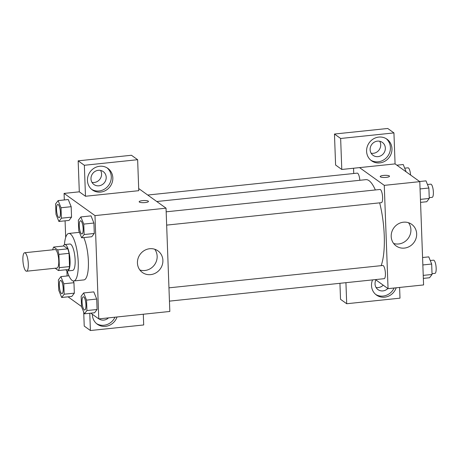 <?xml version="1.0" encoding="UTF-8"?>
<svg xmlns="http://www.w3.org/2000/svg" width="459" height="459" viewBox="0 0 459 459"><rect width="100%" height="100%" fill="white"/><g stroke="black" fill="none" stroke-linecap="round" stroke-linejoin="round"><path stroke-width="0.69" d="M25.928 271.022A9.289 2.559 84 0 1 22.95 261.142A9.289 2.559 84 0 1 24.631 252.748A9.289 2.559 84 0 1 28.142 261.722A9.289 2.559 84 0 1 26.559 271.223A9.289 2.559 84 0 1 25.928 271.022M24.631 252.748L55.08 249.564A9.289 2.559 84 0 1 58.591 258.537A9.289 2.559 84 0 1 57.014 268.045L26.559 271.223M53.686 247.051L63.835 245.99L67.8 248.835A12.611 3.477 84 0 1 69.045 253.334L69.533 266.587L59.377 267.649L58.895 254.395A12.611 3.477 84 0 0 57.65 249.897L53.686 247.051A12.611 3.477 84 0 0 52.739 249.805M55.178 268.234L58.408 270.552A12.611 3.477 84 0 0 59.377 267.649M69.533 266.587A12.611 3.477 84 0 1 68.557 269.49L58.408 270.552M65.844 269.777A13.271 3.661 -96 0 0 67.576 270.942A13.271 3.661 -96 0 0 69.837 257.361A13.271 3.661 -96 0 0 64.817 244.544A13.271 3.661 -96 0 0 63.365 246.041M64.817 244.544L69.894 244.01A13.271 3.661 84 0 1 74.915 256.828A13.271 3.661 84 0 1 72.654 270.408L67.576 270.942M69.045 253.334L58.895 254.395M67.8 248.835L57.65 249.897M64.438 244.658A23.891 6.587 84 0 1 68.787 233.453A23.891 6.587 84 0 1 77.823 256.524A23.891 6.587 84 0 1 73.756 280.971A23.891 6.587 84 0 1 72.126 280.449A23.891 6.587 84 0 1 67.186 270.908M68.787 233.453L78.937 232.392A23.891 6.587 84 0 1 79.453 232.409M83.762 237.584A23.891 6.587 84 0 1 88.426 263.69A23.891 6.587 84 0 1 83.905 279.91L73.756 280.971M90.784 313.158L98.771 318.89L94.984 215.604L64.076 193.411L64.317 199.952M65.08 220.825L65.689 237.441M66.911 270.799L67.1 275.968M68.041 296.824L81.518 306.503M61.672 297.489L71.828 296.428L74.341 293.152L73.956 282.715L73.239 280.954L73.956 282.715L63.807 283.777L60.909 276.616L58.396 279.892L58.781 290.329L61.672 297.489L64.185 294.213L63.807 283.777M58.89 221.473L69.039 220.412L71.552 217.136L71.168 206.699L68.271 199.539L58.121 200.6L55.608 203.876L55.992 214.313L58.89 221.473L61.403 218.197L61.018 207.761L58.121 200.6M81.633 237.802L91.783 236.741L94.296 233.465L93.917 223.034L91.02 215.873L80.87 216.935L78.357 220.211L78.741 230.647L81.633 237.802L84.146 234.526L83.767 224.095L80.87 216.935M84.422 313.824L94.571 312.763L97.084 309.486L96.706 299.05L93.808 291.89L83.658 292.951L81.145 296.227L81.524 306.664L84.422 313.824L86.935 310.548L86.55 300.111L83.658 292.951M145.159 202.574A4.647 1.061 177.9 0 1 139.169 201.771A4.647 1.061 177.9 0 1 143.77 200.537A4.647 1.061 177.9 0 1 148.452 201.432A4.647 1.061 177.9 0 1 145.159 202.574M85.483 196.257L84.347 165.274L137.637 159.703L138.773 190.686L85.483 196.257L79.304 191.822L64.076 193.411M98.771 318.89L169.824 311.46L166.038 208.174L94.984 215.604M166.038 208.174L138.693 188.546M148.452 201.432A4.647 1.061 -2.1 0 0 143.77 200.543A4.647 1.061 -2.1 0 0 139.169 201.776M87.451 180.502A13.271 12.393 -54.3 0 1 94.319 168.051A13.271 12.393 -54.3 0 1 107.882 168.396A13.271 12.393 -54.3 0 1 110.206 186.4A13.271 12.393 -54.3 0 1 92.397 189.957A13.271 12.393 -54.3 0 1 87.451 180.502M91.651 189.366A13.271 12.393 125.7 0 0 108.657 185.293A13.271 12.393 125.7 0 0 107.085 167.868M98.312 170.318A7.964 7.436 -54.3 0 1 103.241 171.597A7.964 7.436 -54.3 0 1 105.851 179.945A7.964 7.436 -54.3 0 1 98.88 185.809A7.964 7.436 -54.3 0 1 93.952 184.535A7.964 7.436 -54.3 0 1 91.335 176.181A7.964 7.436 -54.3 0 1 98.312 170.318M100.567 170.427A7.964 7.436 -54.3 0 1 94.244 182.481A7.964 7.436 -54.3 0 1 91.989 182.372M137.637 159.703L131.452 155.262L78.162 160.834L84.347 165.274M79.304 191.822L78.162 160.834M137.436 263.007A13.317 12.427 -54.3 0 1 144.327 250.516A13.317 12.427 -54.3 0 1 157.93 250.861A13.317 12.427 -54.3 0 1 160.266 268.922A13.317 12.427 -54.3 0 1 142.399 272.491A13.317 12.427 -54.3 0 1 137.436 263.007M139.846 269.978A13.317 12.427 125.7 0 0 154.517 264.797A13.317 12.427 125.7 0 0 154.735 249.243M117.028 316.98A13.271 12.393 -54.3 0 1 97.325 324.226A13.271 12.393 -54.3 0 1 92.374 314.771A13.271 12.393 -54.3 0 1 92.368 314.289M89.775 313.262L90.406 330.526L143.696 324.961L143.3 314.231M96.574 323.641A13.271 12.393 125.7 0 0 114.957 317.198M108.513 317.869A7.964 7.436 -54.3 0 1 103.803 320.084A7.964 7.436 -54.3 0 1 98.966 318.867M90.406 330.526L84.227 326.091L83.71 312.063M156.76 201.518L365.875 179.658A46.502 12.823 84 0 1 375.353 189.951M379.656 202.849A46.502 12.823 84 0 1 381.142 265.658M169.446 301.133L384.166 278.682A6.638 1.83 -96 0 0 385.365 272.686A6.638 1.83 -96 0 0 383.242 265.629A6.638 1.83 -96 0 0 382.789 265.486L168.958 287.839M147.735 195.035L357.251 173.135A6.638 1.83 84 0 1 359.827 180.289M166.169 211.817L380 189.469A6.638 1.83 84 0 1 382.508 195.878A6.638 1.83 84 0 1 381.383 202.666L166.657 225.111M353.74 173.502L353.55 168.235M375.451 279.594L388.056 288.648L384.269 185.361L359.546 167.61L341.783 169.469L340.647 138.48L393.937 132.909L395.073 163.897L359.546 167.61M371.124 153.191A7.964 7.436 125.7 0 0 373.379 153.3A7.964 7.436 125.7 0 0 379.702 141.246M376.047 287.466A7.964 7.436 125.7 0 0 378.302 287.575A7.964 7.436 125.7 0 0 383.213 285.165M341.783 169.469L335.598 165.028L334.462 134.039L387.752 128.474L393.937 132.909M345.931 282.681L346.706 303.738L340.521 299.297L339.935 283.306M378.015 156.634A7.964 7.436 -54.3 0 1 373.087 155.354A7.964 7.436 -54.3 0 1 370.476 147A7.964 7.436 -54.3 0 1 377.447 141.137A7.964 7.436 -54.3 0 1 382.376 142.416A7.964 7.436 -54.3 0 1 384.986 150.764A7.964 7.436 -54.3 0 1 378.015 156.634M370.786 160.191A13.271 12.393 125.7 0 0 387.798 156.112A13.271 12.393 125.7 0 0 386.22 138.693M366.592 151.321A13.271 12.393 -54.3 0 1 373.454 138.87A13.271 12.393 -54.3 0 1 387.017 139.215A13.271 12.393 -54.3 0 1 389.341 157.219A13.271 12.393 -54.3 0 1 371.538 160.776A13.271 12.393 -54.3 0 1 366.592 151.321M387.849 288.499A7.964 7.436 -54.3 0 1 382.938 290.903A7.964 7.436 -54.3 0 1 378.009 289.623A7.964 7.436 -54.3 0 1 375.932 279.944M375.709 294.46A13.271 12.393 125.7 0 0 394.092 288.017M396.169 287.799A13.271 12.393 -54.3 0 1 376.46 295.045A13.271 12.393 -54.3 0 1 371.515 285.59A13.271 12.393 -54.3 0 1 372.547 279.898M346.706 303.738L399.996 298.166L399.6 287.443M340.647 138.48L334.462 134.039M388.056 288.648L423.582 284.936L419.796 181.649L395.073 163.897M403.455 222.196A13.317 12.427 -54.3 0 1 411.694 224.331A13.317 12.427 -54.3 0 1 414.024 242.398A13.317 12.427 -54.3 0 1 396.163 245.961A13.317 12.427 -54.3 0 1 391.791 232.002A13.317 12.427 -54.3 0 1 403.455 222.196M419.796 181.649L384.269 185.361M393.61 243.454A13.317 12.427 125.7 0 0 408.275 238.267A13.317 12.427 125.7 0 0 408.499 222.718M386.214 177.375A4.647 1.061 177.9 0 1 380.218 176.572A4.647 1.061 177.9 0 1 384.826 175.338A4.647 1.061 177.9 0 1 389.502 176.233A4.647 1.061 177.9 0 1 386.214 177.375M389.502 176.233A4.647 1.061 -2.1 0 0 384.826 175.344A4.647 1.061 -2.1 0 0 380.218 176.577M423.347 278.389L429.538 277.747L432.051 274.471L431.667 264.034L428.775 256.874L422.578 257.522M432.051 274.471L423.232 275.389M431.667 264.034L422.854 264.952M430.249 260.523L433.543 260.178A6.638 1.83 84 0 1 436.05 266.587A6.638 1.83 84 0 1 434.92 273.38L432.022 273.679M420.559 202.373L426.75 201.725L429.263 198.449L428.878 188.018L425.986 180.857L419.618 181.523M429.263 198.449L420.45 199.372M428.878 188.018L420.065 188.936M427.461 184.507L430.754 184.162A6.638 1.83 84 0 1 433.262 190.571A6.638 1.83 84 0 1 432.131 197.359L429.234 197.663M406.14 171.844L403.237 164.523L396.874 165.188M404.712 168.172L408.005 167.828A6.638 1.83 84 0 1 410.587 175.034M83.331 296.789A6.638 1.83 84 0 1 83.349 296.784A6.638 1.83 84 0 1 85.862 303.198A6.638 1.83 84 0 1 84.731 309.986A6.638 1.83 84 0 1 84.708 309.986M94.571 312.763L97.084 309.486L86.935 310.548M97.084 309.486L96.706 299.05L86.55 300.111M96.706 299.05L93.808 291.89M84.238 309.848A6.638 1.83 84 0 1 82.109 302.785A6.638 1.83 84 0 1 83.308 296.789A6.638 1.83 84 0 1 85.822 303.198A6.638 1.83 84 0 1 84.691 309.991A6.638 1.83 84 0 1 84.238 309.848M80.52 220.773L80.56 220.768A6.638 1.83 84 0 1 80.56 220.768A6.638 1.83 84 0 1 83.073 227.176A6.638 1.83 84 0 1 81.943 233.97A6.638 1.83 84 0 1 81.92 233.97L81.903 233.975A6.638 1.83 84 0 1 81.45 233.826A6.638 1.83 84 0 1 79.321 226.769A6.638 1.83 84 0 1 80.52 220.773A6.638 1.83 84 0 1 83.033 227.182A6.638 1.83 84 0 1 81.903 233.975M91.783 236.741L94.296 233.465L84.146 234.526M94.296 233.465L93.917 223.034L83.767 224.095M93.917 223.034L91.02 215.873M60.559 280.455A6.638 1.83 84 0 1 63.072 286.869A6.638 1.83 84 0 1 61.942 293.657A6.638 1.83 84 0 1 61.489 293.513A6.638 1.83 84 0 1 59.36 286.456A6.638 1.83 84 0 1 60.559 280.455L60.599 280.455A6.638 1.83 84 0 1 60.599 280.455A6.638 1.83 84 0 1 63.112 286.864A6.638 1.83 84 0 1 61.982 293.651A6.638 1.83 84 0 1 61.959 293.657M68.93 275.779L60.909 276.616M71.828 296.428L74.341 293.152L64.185 294.213M74.341 293.152L73.956 282.715M57.777 204.439L57.817 204.439A6.638 1.83 84 0 1 57.817 204.439A6.638 1.83 84 0 1 60.324 210.847A6.638 1.83 84 0 1 59.194 217.635A6.638 1.83 84 0 1 59.177 217.635L59.154 217.641A6.638 1.83 84 0 1 58.7 217.497A6.638 1.83 84 0 1 56.572 210.44A6.638 1.83 84 0 1 57.777 204.439A6.638 1.83 84 0 1 60.284 210.847A6.638 1.83 84 0 1 59.154 217.641M69.039 220.412L71.552 217.136L61.403 218.197M71.552 217.136L71.168 206.699L61.018 207.761M71.168 206.699L68.271 199.539"/></g></svg>
